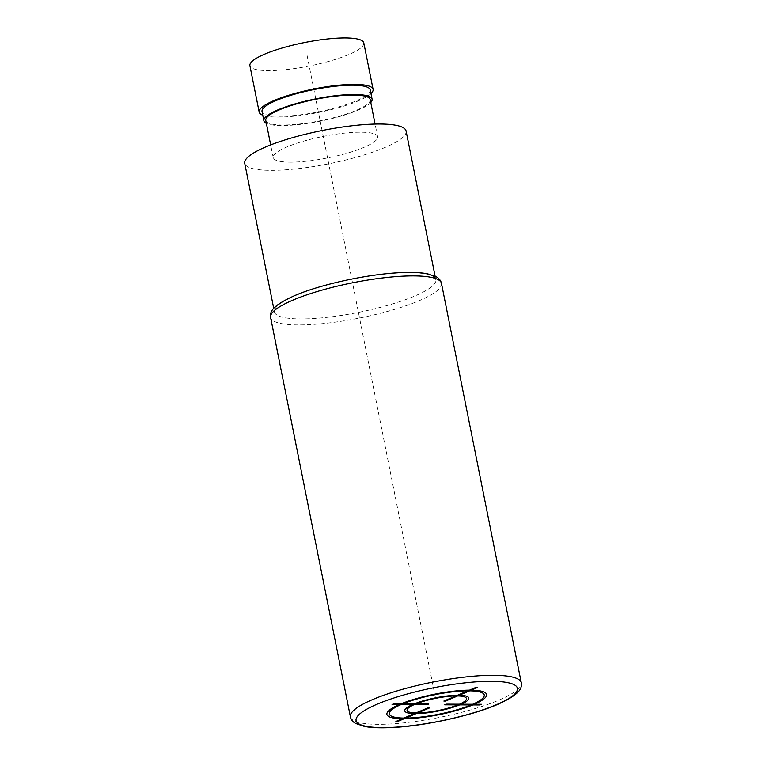 <?xml version="1.0" encoding="UTF-8"?>
<svg xmlns="http://www.w3.org/2000/svg" width="766" height="766" viewBox="0 0 766 766"><rect width="100%" height="100%" fill="white"/><g stroke="black" fill="none" stroke-linecap="round" stroke-linejoin="round"><path stroke-width="0.57" stroke-dasharray="3.83 2.87" d="M295.417 295.542A82.278 16.967 -11.3 0 1 409.494 272.619A82.278 16.967 -11.3 0 1 435.787 279.657A82.278 16.967 -11.3 0 1 414.799 296.021A82.278 16.967 -11.3 0 1 300.722 318.943A82.278 16.967 -11.3 0 1 274.429 311.906A82.278 16.967 -11.3 0 1 295.417 295.542M406.095 131.053A82.278 16.967 -11.3 0 1 359.551 156.321A82.278 16.967 -11.3 0 1 271.02 170.339A82.278 16.967 -11.3 0 1 244.727 163.292M290.218 162.162A53.237 10.983 -11.3 0 1 273.203 157.605A53.237 10.983 -11.3 0 1 303.326 141.25A53.237 10.983 -11.3 0 1 360.604 132.183A53.237 10.983 -11.3 0 1 377.619 136.741A53.237 10.983 -11.3 0 1 347.505 153.085A53.237 10.983 -11.3 0 1 290.218 162.162M370.198 99.59A53.237 10.983 -11.3 0 1 340.075 115.934A53.237 10.983 -11.3 0 1 282.798 125.011A53.237 10.983 -11.3 0 1 265.783 120.454M370.782 102.52A55.171 11.375 -11.3 0 1 358.019 110.18A55.171 11.375 -11.3 0 1 306.381 123.556A55.171 11.375 -11.3 0 1 266.367 123.383M370.237 89.919A55.171 11.375 -11.3 0 1 356.161 100.892A55.171 11.375 -11.3 0 1 297.62 115.159A55.171 11.375 -11.3 0 1 262.029 111.539M370.974 93.586A58.082 11.978 -11.3 0 1 358.268 100.901A58.082 11.978 -11.3 0 1 262.757 115.206M363.802 42.915A58.082 11.978 -11.3 0 1 348.99 54.463A58.082 11.978 -11.3 0 1 287.365 69.476A58.082 11.978 -11.3 0 1 249.898 65.675M356.037 300.425L435.844 699.808M355.108 295.781L306.85 54.29M350.416 716.88A87.113 17.963 168.7 0 0 406.612 722.597A87.113 17.963 168.7 0 0 499.039 700.067A87.113 17.963 168.7 0 0 521.273 682.736M441.465 283.353A87.113 17.963 -11.3 0 1 419.232 300.684A87.113 17.963 -11.3 0 1 326.804 323.204A87.113 17.963 -11.3 0 1 270.609 317.497M435.787 279.657L435.088 276.124M274.429 311.906L273.721 308.372M273.203 157.605L270.676 144.918M377.619 136.741L375.081 124.054"/><path stroke-width="1.15" d="M273.721 308.372L244.727 163.292A82.278 16.967 -11.3 0 1 291.272 138.024A82.278 16.967 -11.3 0 1 379.802 124.006A82.278 16.967 -11.3 0 1 406.095 131.053L435.088 276.124M270.676 144.918L265.783 120.454A53.237 10.983 -11.3 0 1 295.896 104.099A53.237 10.983 -11.3 0 1 353.183 95.032A53.237 10.983 -11.3 0 1 370.198 99.59L375.081 124.054M266.367 123.383A55.171 11.375 -11.3 0 1 263.887 120.827A55.171 11.375 -11.3 0 1 277.962 109.854A55.171 11.375 -11.3 0 1 336.504 95.587A55.171 11.375 -11.3 0 1 372.094 99.207A55.171 11.375 -11.3 0 1 370.782 102.52M263.887 120.827L262.029 111.539A55.171 11.375 -11.3 0 1 276.105 100.566A55.171 11.375 -11.3 0 1 334.646 86.299A55.171 11.375 -11.3 0 1 370.237 89.919L372.094 99.207M262.757 115.206A58.082 11.978 -11.3 0 1 259.186 112.114A58.082 11.978 -11.3 0 1 273.998 100.557A58.082 11.978 -11.3 0 1 335.623 85.543A58.082 11.978 -11.3 0 1 373.09 89.354A58.082 11.978 -11.3 0 1 370.974 93.586M259.186 112.114L249.898 65.675A58.082 11.978 -11.3 0 1 264.72 54.118A58.082 11.978 -11.3 0 1 326.345 39.104A58.082 11.978 -11.3 0 1 363.802 42.915L373.09 89.354M481.46 704.289L474.422 704.26A50.815 10.475 168.7 0 0 471.234 690.156L477.649 687.418L475.887 687.418L469.472 690.147A50.815 10.475 168.7 0 0 400.714 703.964L393.676 703.935L392.077 704.615L399.115 704.643A50.815 10.475 168.7 0 0 402.303 718.757L395.898 721.486L397.65 721.495L404.065 718.757A50.815 10.475 168.7 0 0 472.823 704.94L479.861 704.969L481.46 704.289M405.664 718.077A48.402 9.977 168.7 0 0 471.071 704.94L459.648 704.892A32.67 6.741 168.7 0 1 416.062 713.653L405.664 718.077M417.671 712.964A30.247 6.233 168.7 0 0 457.896 704.883L444.73 704.835L446.329 704.145L459.495 704.203A30.247 6.233 168.7 0 0 457.628 695.949L445.63 701.062L443.878 701.053L455.875 695.94A30.247 6.233 168.7 0 0 415.641 704.021L428.807 704.078L427.208 704.758L414.042 704.701A30.247 6.233 168.7 0 0 415.909 712.964L427.907 707.851L429.669 707.861L417.671 712.964M400.867 704.653L412.29 704.701A32.67 6.741 168.7 0 0 414.31 713.644L403.912 718.077A48.402 9.977 168.7 0 1 400.867 704.653M467.873 690.827A48.402 9.977 168.7 0 0 402.466 703.973L413.889 704.021A32.67 6.741 168.7 0 1 457.474 695.26L467.873 690.827M472.67 704.26L461.256 704.213A32.67 6.741 168.7 0 0 459.227 695.269L469.635 690.836A48.402 9.977 168.7 0 1 472.67 704.26M377.083 704.213A82.278 16.967 168.7 0 0 382.378 727.623A82.278 16.967 168.7 0 0 496.454 704.701A82.278 16.967 168.7 0 0 491.159 681.29A82.278 16.967 168.7 0 0 377.083 704.213M372.64 699.55A87.113 17.963 168.7 0 0 350.416 716.88C350.981 719.561 352.676 721.735 355.501 723.42L364.597 726.494C370.849 727.643 378.806 728.045 388.477 727.7C420.946 726.771 470.458 716.248 497.421 704.509C522.192 693.402 521.694 687.428 521.273 682.736A87.113 17.963 168.7 0 0 465.067 677.029A87.113 17.963 168.7 0 0 372.64 699.55M441.465 283.353C440.9 280.672 439.196 278.498 436.371 276.813L427.514 273.788C421.31 272.619 413.381 272.198 403.73 272.524C371.28 273.395 321.509 283.947 294.45 295.724C269.584 306.907 270.254 312.71 270.609 317.497A87.113 17.963 -11.3 0 1 292.842 300.167A87.113 17.963 -11.3 0 1 385.269 277.637A87.113 17.963 -11.3 0 1 441.465 283.353L521.273 682.736M270.609 317.497L350.416 716.88"/></g></svg>
